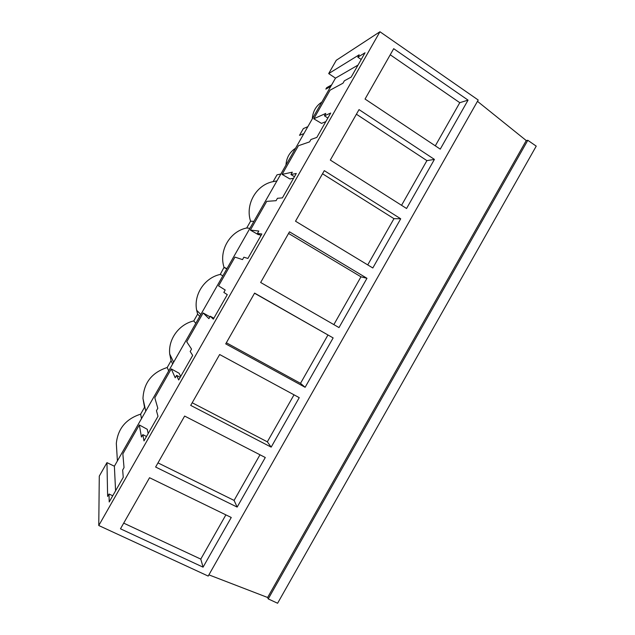 <?xml version="1.0" encoding="UTF-8"?>
<svg xmlns="http://www.w3.org/2000/svg" width="635" height="635" viewBox="0 0 635 635"><rect width="100%" height="100%" fill="white"/><g stroke="black" fill="none" stroke-linecap="round" stroke-linejoin="round"><path stroke-width="0.95" d="M328.684 73.596L336.264 60.293L379.944 31.75L98.766 525.518L99.282 476.115L106.966 462.629L107.632 496.419L109.006 494.006L109.204 501.983L123.253 477.322L122.666 470.027L124.031 467.622L122.849 453.898L131.088 439.428L139.327 424.966L141.454 437.039L142.827 434.634L143.986 440.912L157.996 416.306L156.456 410.702L157.821 408.305L154.813 397.788L171.267 368.911L175.212 377.777L176.578 375.372L178.689 379.968L192.683 355.409L190.182 351.496L191.548 349.099L186.722 341.781L203.144 312.96L208.899 318.635L210.264 316.238L213.328 319.151L227.29 294.64L223.837 292.402L225.203 290.005L218.567 285.877L234.958 257.111L242.522 259.604L243.888 257.207L247.904 258.453L261.834 233.99L257.437 233.426L258.794 231.037L250.365 230.084L258.54 215.717L266.724 201.366L276.082 200.684L277.439 198.295L282.4 197.874L296.299 173.458L290.965 174.561L292.322 172.172L282.091 174.387L298.426 145.725L309.57 141.883L310.928 139.502L316.833 137.414L330.708 113.054L324.421 115.808L325.779 113.427L313.769 118.793L330.065 90.186L342.995 83.201L344.353 80.82L351.195 77.081L365.038 52.769L357.822 57.174L359.172 54.8L328.684 73.596L335.494 78.137L358.021 65.087M98.766 525.518L208.201 576.08L478.211 100.02L379.944 31.75M527.804 140.295L268.232 598.908L277.598 603.25L536.234 146.129L527.804 140.295L526.248 140.557L477.472 101.33M335.494 78.137L114.379 466.225L106.966 462.629M468.051 100.132L393.7 48.689L365.046 99.044L440.253 149.13L468.051 100.132L459.788 102.687L390.231 54.777M339.003 327.581L366.966 278.297L289.489 231.815L260.652 282.48L339.003 327.581M333.137 337.915L305.125 387.294L225.719 343.876L254.603 293.108L333.137 337.915L254.532 293.235M434.419 159.401L406.567 208.494L330.319 160.068L359.029 109.609L434.419 159.401L426.911 160.623L356.41 114.221M372.816 267.978L400.725 218.789L324.294 170.648L295.521 221.21L372.816 267.978M265.287 457.51L184.634 416.068L155.623 467.035L237.157 507.087L265.287 457.51M190.706 405.392L219.654 354.52L299.244 397.653L271.177 447.135L190.706 405.392M120.475 528.804L149.542 477.726L231.259 517.485L203.073 567.158L120.475 528.804M526.248 140.557L267.621 597.487L208.891 574.858M268.232 598.908L267.621 597.487M114.379 466.225L115.578 490.799M139.327 424.966L147.272 429.308L148.169 433.57M171.267 368.911L179.173 373.301L180.697 376.46M259.755 234.799L258.183 234.585L250.365 230.084M293.568 178.26L289.877 178.935L282.091 174.387M325.826 121.618L321.516 123.388L313.769 118.793M303.887 133.604L299.514 135.334L301.434 131.953L303.363 128.572L307.824 126.69M330.803 86.368L325.85 89.114L326.66 87.694L331.637 84.907M357.822 57.174L361.22 59.476M435.3 145.836L459.788 102.687M116.673 449.183L116.324 443.46C117.84 428.712 125.944 418.941 140.637 414.147L144.526 407.321L142.97 398.486C143.78 382.826 151.86 372.499 167.219 367.498L171.101 360.688L169.712 354.044C168.077 339.273 179.006 324.247 193.762 320.929L197.636 314.119L196.667 310.277C193.461 294.624 204.589 277.749 220.258 274.423L224.036 267.319C218.591 250.785 229.83 231.33 246.713 227.989L250.579 221.202C245.031 204.454 256.254 184.785 273.129 181.626L276.995 174.855L280.876 173.998M312.301 118.84C312.793 111.49 315.984 105.894 321.866 102.052M285.964 165.068C286.433 157.75 289.631 152.146 295.545 148.249M141.502 418.624L140.637 414.147M109.006 494.006L112.744 495.776M203.073 567.158L200.779 559.11L225.885 514.866M200.779 559.11L123.706 523.137M273.129 181.626L276.931 180.927M324.421 115.808L327.866 118.046M401.55 205.311L426.911 160.623M250.579 221.202L253.881 221.377M246.713 227.989L249.928 228.314M290.965 174.561L294.449 176.72M400.725 218.789L393.97 218.67L322.516 173.776M367.736 264.898L393.97 218.67M224.131 267.629L226.846 268.835M220.258 274.423L222.885 275.78M257.437 233.426L260.961 235.514M366.966 278.297L360.966 276.82L288.56 233.442M333.851 324.612L360.966 276.82M197.636 314.119L199.763 316.365M193.762 320.929L195.802 323.318M203.144 312.96L209.947 316.794M210.264 316.238L213.86 318.222M305.125 387.294L300.514 383.349L327.906 335.089M300.514 383.349L226.354 342.757M171.101 360.688L172.641 363.966M167.219 367.498L168.672 370.935M176.578 375.372L180.221 377.293M271.177 447.135L267.335 441.825L294.013 394.819M267.335 441.825L192.199 402.765M142.827 434.634L146.51 436.475M237.157 507.087L234.085 500.412L259.985 454.787M234.085 500.412L157.988 462.891M117.404 460.915L116.324 443.46M226.965 268.613L224.036 267.319M200.811 314.523L196.667 310.277M173.641 362.212L169.712 354.044M145.764 411.131L142.97 398.486"/></g></svg>
